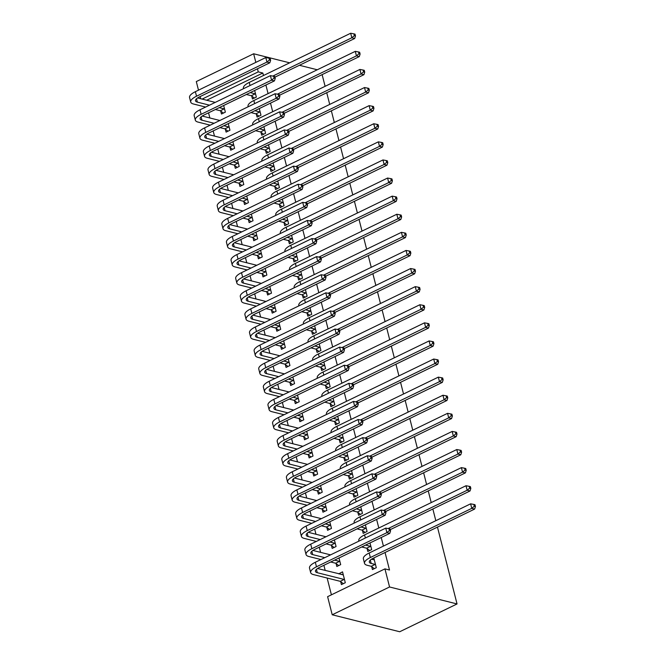 <?xml version="1.0" encoding="UTF-8"?>
<svg xmlns="http://www.w3.org/2000/svg" width="665" height="665" viewBox="0 0 665 665"><rect width="100%" height="100%" fill="white"/><g stroke="black" fill="none" stroke-linecap="round" stroke-linejoin="round"><path stroke-width="1" d="M208.552 112.826L209.866 117.979M213.166 130.922L214.479 136.076M217.779 149.018L219.093 154.18M222.393 167.123L223.706 172.277M227.006 185.219L228.319 190.373M231.619 203.324L232.933 208.478M236.233 221.42L237.546 226.574M240.846 239.516L242.16 244.678M245.46 257.621L246.773 262.775M250.073 275.717L251.387 280.871M254.687 293.814L256 298.976M259.3 311.918L260.613 317.072M263.914 330.015L265.227 335.168M268.527 348.111L269.84 353.273M273.14 366.216L274.454 371.369M277.754 384.312L279.067 389.466M282.367 402.408L283.681 407.57M286.981 420.513L288.294 425.667M291.594 438.609L292.908 443.763M296.208 456.705L297.521 461.867M300.821 474.81L302.134 479.964M305.435 492.906L306.748 498.06M310.048 511.011L311.361 516.165M314.661 529.107L315.975 534.261M319.275 547.204L320.588 552.366M323.888 565.308L325.202 570.462M327.138 578.035L331.411 594.826M200.68 98.728L200.132 96.575M198.494 90.174L196.308 81.571L253.639 53.774L255.834 62.377M385.052 552.499L389.515 570.03L384.944 568.874L327.604 596.671L332.217 614.776L399.715 631.75L457.046 603.953L437.462 527.096M322.126 74.613L325.102 86.317M326.739 92.718L329.715 104.413M331.353 110.814L334.329 122.51M335.966 128.91L338.942 140.614M340.58 147.015L343.556 158.711M345.193 165.111L348.169 176.815M349.807 183.208L352.783 194.911M354.42 201.312L357.396 213.008M359.034 219.408L362.009 231.112M363.647 237.505L366.623 249.209M368.26 255.609L371.236 267.305M372.874 273.706L375.85 285.41M377.487 291.802L380.463 303.506M382.101 309.907L385.077 321.602M386.714 328.003L389.69 339.707M391.328 346.108L394.303 357.803M395.941 364.204L398.917 375.9M400.554 382.3L403.53 394.004M405.168 400.405L408.144 412.101M409.781 418.501L412.757 430.205M414.395 436.597L417.371 448.301M419.008 454.702L421.984 466.398M423.622 472.798L426.598 484.502M428.235 490.895L431.211 502.599M432.849 508.999L435.824 520.695M225.344 129.176L226.092 132.111L229.965 130.232L228.278 123.599M256.341 114.147L257.089 117.09L260.963 115.211L259.267 108.57M234.57 165.377L235.319 168.311L239.192 166.433L237.505 159.8M265.568 150.348L266.316 153.282L270.19 151.412L268.494 144.77M243.797 201.57L244.545 204.512L248.419 202.634L246.732 195.992M274.795 186.549L275.543 189.483L279.416 187.605L277.721 180.971M253.024 237.771L253.772 240.705L257.646 238.826L255.959 232.193M284.022 222.742L284.77 225.684L288.643 223.806L286.947 217.172M262.251 273.972L262.999 276.906L266.873 275.027L265.185 268.394M293.248 258.943L293.997 261.885L297.87 260.007L296.174 253.365M271.478 310.164L272.226 313.107L276.1 311.228L274.412 304.587M302.475 295.144L303.223 298.078L307.097 296.199L305.401 289.566M280.705 346.365L281.453 349.308L285.327 347.429L283.639 340.788M311.702 331.345L312.45 334.279L316.324 332.4L314.628 325.767M289.932 382.566L290.68 385.5L294.553 383.622L292.866 376.988M320.929 367.537L321.677 370.48L325.551 368.601L323.855 361.959M299.159 418.767L299.907 421.701L303.78 419.823L302.093 413.189M330.156 403.738L330.904 406.672L334.778 404.802L333.082 398.16M308.385 454.96L309.134 457.902L313.007 456.024L311.32 449.382M339.383 439.939L340.131 442.873L344.005 440.995L342.309 434.361M317.612 491.161L318.36 494.095L322.234 492.216L320.547 485.583M348.61 476.132L349.358 479.074L353.231 477.196L351.536 470.562M326.839 527.362L327.587 530.296L331.461 528.417L329.774 521.784M357.837 512.333L358.585 515.275L362.458 513.397L360.763 506.755M336.066 563.554L336.814 566.497L340.688 564.618L339 557.977M367.063 548.534L367.812 551.468L371.685 549.589L369.989 542.956M263.473 75.519L262.833 73.025L206.682 100.24M383.422 546.106L381.228 537.511M378.809 528.002L376.614 519.407M374.196 509.905L372.001 501.31M369.582 491.809L367.388 483.214M364.969 473.704L362.774 465.109M360.355 455.608L358.161 447.013M355.742 437.512L353.547 428.917M351.128 419.407L348.934 410.812M346.515 401.311L344.32 392.716M341.901 383.206L339.707 374.619M337.288 365.11L335.094 356.515M332.675 347.014L330.48 338.418M328.061 328.909L325.867 320.314M323.448 310.813L321.253 302.218M318.834 292.716L316.64 284.121M314.221 274.612L312.026 266.017M309.607 256.515L307.413 247.92M304.994 238.419L302.799 229.824M300.381 220.315L298.186 211.719M295.767 202.218L293.573 193.623M291.154 184.122L288.959 175.527M286.54 166.017L284.346 157.422M281.927 147.921L279.732 139.326M277.313 129.825L275.119 121.23M272.7 111.72L270.505 103.125M268.086 93.624L265.892 85.029M371.677 566.63L372.425 569.573L376.299 567.694L373.813 557.952M340.68 581.659L341.428 584.593L345.301 582.715L342.533 571.858L338.693 573.853M362.45 530.437L363.198 533.372L367.072 531.493L365.376 524.86M331.453 545.458L332.201 548.392L336.074 546.522L334.387 539.88M353.223 494.236L353.971 497.171L357.845 495.292L356.149 488.659M322.226 509.257L322.974 512.2L326.848 510.321L325.16 503.679M343.996 458.035L344.744 460.978L348.618 459.099L346.922 452.458M312.999 473.064L313.747 475.999L317.621 474.12L315.933 467.487M334.769 421.834L335.517 424.777L339.391 422.898L337.695 416.257M303.772 436.863L304.52 439.798L308.394 437.919L306.706 431.286M325.542 385.642L326.291 388.576L330.164 386.697L328.468 380.064M294.545 400.663L295.293 403.605L299.167 401.726L297.479 395.085M316.316 349.441L317.064 352.375L320.937 350.497L319.242 343.863M285.318 364.462L286.066 367.404L289.94 365.526L288.253 358.892M307.089 313.24L307.837 316.183L311.71 314.304L310.015 307.662M276.091 328.269L276.84 331.203L280.713 329.325L279.026 322.691M297.862 277.047L298.61 279.982L302.484 278.103L300.788 271.47M266.865 292.068L267.613 295.002L271.486 293.132L269.799 286.49M288.635 240.846L289.383 243.781L293.257 241.902L291.561 235.269M257.638 255.867L258.386 258.81L262.259 256.931L260.572 250.289M279.408 204.645L280.156 207.588L284.03 205.709L282.334 199.068M248.411 219.674L249.159 222.609L253.032 220.73L251.345 214.097M270.181 168.445L270.929 171.387L274.803 169.508L273.107 162.867M239.184 183.474L239.932 186.408L243.806 184.529L242.118 177.896M260.954 132.252L261.702 135.186L265.576 133.308L263.88 126.674M229.957 147.273L230.705 150.215L234.579 148.337L232.891 141.695M251.727 96.051L252.476 98.985L256.349 97.107L254.653 90.473M220.73 111.08L221.478 114.014L225.352 112.136L223.664 105.502M257.471 68.778L258.253 71.87L202.11 99.093M262.833 73.025L258.253 71.87M384.944 568.874L389.557 586.979L457.046 603.953M253.639 53.774L289.649 62.826M299.416 65.286L317.272 69.775M332.217 614.776L389.557 586.979M374.137 559.839L371.527 559.182M343.14 574.859L338.66 573.737M374.279 559.772L371.403 559.265M375.135 564.435L371.178 563.438A9.9 3.292 -14.3 0 1 369.333 562.133A9.9 3.292 -14.3 0 1 373.206 558.243L474.635 509.074L471.776 508.359L370.347 557.528A14.854 4.946 165.7 0 0 364.528 563.355A14.854 4.946 165.7 0 0 367.304 565.317L371.261 566.314L375.135 564.435L375.55 564.751M374.312 568.65L371.261 566.314M474.303 506.24L475.442 506.522L474.985 504.718L473.837 504.427L474.303 506.24L471.776 508.359L470.62 503.829L369.191 552.997A14.854 4.946 165.7 0 0 363.381 558.824L364.528 563.355M470.62 503.829L473.837 504.427M475.442 506.522L474.635 509.074M343.323 583.679L340.264 581.335L344.138 579.456L317.305 572.706A9.9 3.292 -14.3 0 1 315.459 571.401A9.9 3.292 -14.3 0 1 319.333 567.511L389.765 533.372L386.905 532.648L316.474 566.796A14.854 4.946 165.7 0 0 310.663 572.623A14.854 4.946 165.7 0 0 313.431 574.585L340.264 581.335M344.138 579.456L344.553 579.78M343.29 574.793L317.529 568.533M389.432 530.529L390.579 530.82L390.114 529.008L388.975 528.725L389.432 530.529L386.905 532.648L385.75 528.126L315.318 562.266A14.854 4.946 165.7 0 0 309.508 568.093L310.663 572.623M385.75 528.126L388.975 528.725M390.579 530.82L389.765 533.372M369.698 550.554L366.648 548.209L370.521 546.331L366.565 545.342A9.9 3.292 -14.3 0 1 365.7 545.034M370.521 546.331L370.937 546.655M361.785 546.938A14.854 4.946 165.7 0 0 362.691 547.22L366.648 548.209M390.272 529.631L470.022 490.978L467.163 490.255L388.136 528.567M469.69 488.135L470.828 488.426L470.371 486.614L469.224 486.331L469.69 488.135L467.163 490.255L466.007 485.733L364.578 534.901A14.854 4.946 165.7 0 0 358.768 540.728L358.876 541.152M466.007 485.733L469.224 486.331M470.828 488.426L470.022 490.978M365.085 532.457L362.034 530.113L365.908 528.234L361.951 527.237A9.9 3.292 -14.3 0 1 361.087 526.938M365.908 528.234L366.324 528.559M357.172 528.833A14.854 4.946 165.7 0 0 358.078 529.116L362.034 530.113M385.658 511.535L465.409 472.873L462.549 472.158L383.522 510.471M465.076 470.039L466.215 470.33L465.758 468.517L464.611 468.226L465.076 470.039L462.549 472.158L461.394 467.628L359.965 516.805A14.854 4.946 165.7 0 0 354.154 522.632L354.262 523.056M461.394 467.628L464.611 468.226M466.215 470.33L465.409 472.873M338.709 565.582L335.65 563.238L339.524 561.36L334.586 560.121M324.828 557.661L312.691 554.61A9.9 3.292 -14.3 0 1 310.846 553.297A9.9 3.292 -14.3 0 1 314.72 549.415L385.151 515.267L382.292 514.552L311.86 548.692A14.854 4.946 165.7 0 0 306.05 554.519A14.854 4.946 165.7 0 0 308.818 556.489L320.954 559.539M330.713 562L335.65 563.238M339.524 561.36L339.94 561.676M330.58 554.876L312.916 550.429M384.819 512.432L385.966 512.723L385.5 510.911L384.362 510.62L384.819 512.432L382.292 514.552L381.136 510.03L310.705 544.169A14.854 4.946 165.7 0 0 304.894 549.997L306.05 554.519M381.136 510.03L384.362 510.62M385.966 512.723L385.151 515.267M334.096 547.478L331.037 545.142L334.911 543.263L329.973 542.017M320.214 539.564L308.078 536.514A9.9 3.292 -14.3 0 1 306.233 535.2A9.9 3.292 -14.3 0 1 310.106 531.318L380.538 497.171L377.678 496.447L307.247 530.595A14.854 4.946 165.7 0 0 301.436 536.422A14.854 4.946 165.7 0 0 304.204 538.392L316.341 541.443M326.099 543.895L331.037 545.142M334.911 543.263L335.326 543.579M325.966 536.771L308.302 532.332M380.205 494.336L381.353 494.619L380.887 492.815L379.748 492.524L380.205 494.336L377.678 496.447L376.523 491.925L306.091 526.073A14.854 4.946 165.7 0 0 300.281 531.9L301.436 536.422M376.523 491.925L379.748 492.524M381.353 494.619L380.538 497.171M360.472 514.353L357.421 512.017L361.295 510.138L357.338 509.141A9.9 3.292 -14.3 0 1 356.473 508.841M361.295 510.138L361.71 510.454M352.558 510.737A14.854 4.946 165.7 0 0 353.464 511.019L357.421 512.017M381.045 493.438L460.795 454.777L457.936 454.054L378.909 492.366M460.463 451.942L461.601 452.225L461.144 450.421L459.997 450.13L460.463 451.942L457.936 454.054L456.78 449.532L355.351 498.7A14.854 4.946 165.7 0 0 349.541 504.527L349.649 504.959M456.78 449.532L459.997 450.13M461.601 452.225L460.795 454.777M355.858 496.256L352.807 493.912L356.681 492.034L352.724 491.044A9.9 3.292 -14.3 0 1 351.86 490.737M356.681 492.034L357.097 492.358M347.945 492.64A14.854 4.946 165.7 0 0 348.851 492.923L352.807 493.912M376.432 475.334L456.182 436.681L453.322 435.957L374.295 474.27M455.849 433.838L456.988 434.129L456.531 432.317L455.384 432.034L455.849 433.838L453.322 435.957L452.167 431.435L350.738 480.604A14.854 4.946 165.7 0 0 344.927 486.431L345.035 486.855M452.167 431.435L455.384 432.034M456.988 434.129L456.182 436.681M329.483 529.382L326.424 527.037L330.297 525.159L325.36 523.92M315.601 521.46L303.464 518.409A9.9 3.292 -14.3 0 1 301.619 517.104A9.9 3.292 -14.3 0 1 305.493 513.214L375.925 479.074L373.065 478.351L302.633 512.499A14.854 4.946 165.7 0 0 296.823 518.326A14.854 4.946 165.7 0 0 299.591 520.288L311.727 523.338M321.486 525.799L326.424 527.037M330.297 525.159L330.713 525.483M321.353 518.675L303.689 514.236M375.592 476.231L376.739 476.522L376.274 474.71L375.135 474.428L375.592 476.231L373.065 478.351L371.91 473.829L301.478 507.969A14.854 4.946 165.7 0 0 295.667 513.796L296.823 518.326M371.91 473.829L375.135 474.428M376.739 476.522L375.925 479.074M324.869 511.277L321.81 508.941L325.684 507.062L320.746 505.824M310.987 503.363L298.851 500.313A9.9 3.292 -14.3 0 1 297.006 498.999A9.9 3.292 -14.3 0 1 300.879 495.117L371.311 460.97L368.452 460.255L298.02 494.394A14.854 4.946 165.7 0 0 292.209 500.221A14.854 4.946 165.7 0 0 294.977 502.191L307.114 505.242M316.873 507.694L321.81 508.941M325.684 507.062L326.099 507.378M316.74 500.579L299.075 496.132M370.979 458.135L372.126 458.426L371.66 456.614L370.521 456.323L370.979 458.135L368.452 460.255L367.296 455.725L296.864 489.872A14.854 4.946 165.7 0 0 291.054 495.699L292.209 500.221M367.296 455.725L370.521 456.323M372.126 458.426L371.311 460.97M351.245 478.16L348.194 475.816L352.068 473.937L348.111 472.94A9.9 3.292 -14.3 0 1 347.246 472.64M352.068 473.937L352.483 474.253M343.331 474.536A14.854 4.946 165.7 0 0 344.237 474.818L348.194 475.816M371.818 457.237L451.568 418.576L448.709 417.861L369.682 456.173M451.236 415.741L452.375 416.032L451.917 414.22L450.77 413.929L451.236 415.741L448.709 417.861L447.553 413.331L346.124 462.507A14.854 4.946 165.7 0 0 340.314 468.335L340.422 468.758M447.553 413.331L450.77 413.929M452.375 416.032L451.568 418.576M320.256 493.181L317.197 490.837L321.07 488.966L316.133 487.719M306.374 485.267L294.238 482.216A9.9 3.292 -14.3 0 1 292.392 480.903A9.9 3.292 -14.3 0 1 296.266 477.021L366.698 442.873L363.838 442.15L293.406 476.298A14.854 4.946 165.7 0 0 287.596 482.125A14.854 4.946 165.7 0 0 290.364 484.087L302.5 487.146M312.259 489.598L317.197 490.837M321.07 488.966L321.486 489.282M312.126 482.474L294.462 478.035M366.365 440.039L367.512 440.321L367.047 438.509L365.908 438.227L366.365 440.039L363.838 442.15L362.683 437.628L292.251 471.776A14.854 4.946 165.7 0 0 286.44 477.603L287.596 482.125M362.683 437.628L365.908 438.227M367.512 440.321L366.698 442.873M346.631 460.055L343.581 457.72L347.454 455.841L343.497 454.843A9.9 3.292 -14.3 0 1 342.633 454.544M347.454 455.841L347.87 456.157M338.718 456.439A14.854 4.946 165.7 0 0 339.624 456.722L343.581 457.72M367.205 439.141L446.955 400.48L444.095 399.756L365.068 438.069M446.622 397.645L447.761 397.928L447.304 396.116L446.157 395.833L446.622 397.645L444.095 399.756L442.94 395.234L341.511 444.403A14.854 4.946 165.7 0 0 335.7 450.23L335.808 450.662M442.94 395.234L446.157 395.833M447.761 397.928L446.955 400.48M315.642 475.084L312.583 472.74L316.457 470.862L311.519 469.623M301.76 467.163L289.624 464.112A9.9 3.292 -14.3 0 1 287.779 462.807A9.9 3.292 -14.3 0 1 291.652 458.917L362.084 424.777L359.225 424.054L288.793 458.202A14.854 4.946 165.7 0 0 282.982 464.029A14.854 4.946 165.7 0 0 285.75 465.99L297.887 469.041M307.646 471.502L312.583 472.74M316.457 470.862L316.873 471.186M307.513 464.378L289.849 459.939M361.752 421.934L362.899 422.225L362.433 420.413L361.295 420.13L361.752 421.934L359.225 424.054L358.069 419.532L287.637 453.671A14.854 4.946 165.7 0 0 281.827 459.498L282.982 464.029M358.069 419.532L361.295 420.13M362.899 422.225L362.084 424.777M342.018 441.959L338.967 439.615L342.841 437.736L338.884 436.747A9.9 3.292 -14.3 0 1 338.019 436.44M342.841 437.736L343.256 438.06M334.104 438.335A14.854 4.946 165.7 0 0 335.01 438.626L338.967 439.615M362.591 421.036L442.341 382.383L439.482 381.66L360.455 419.972M442.009 379.54L443.148 379.831L442.69 378.019L441.543 377.737L442.009 379.54L439.482 381.66L438.326 377.138L336.897 426.307A14.854 4.946 165.7 0 0 331.087 432.134L331.195 432.558M438.326 377.138L441.543 377.737M443.148 379.831L442.341 382.383M337.404 423.863L334.354 421.519L338.227 419.64L334.271 418.642A9.9 3.292 -14.3 0 1 333.406 418.343M338.227 419.64L338.643 419.956M329.491 420.238A14.854 4.946 165.7 0 0 330.397 420.521L334.354 421.519M357.978 402.94L437.728 364.279L434.868 363.564L355.841 401.868M437.395 361.444L438.534 361.735L438.077 359.923L436.93 359.632L437.395 361.444L434.868 363.564L433.713 359.034L332.284 408.202A14.854 4.946 165.7 0 0 326.473 414.037L326.582 414.461M433.713 359.034L436.93 359.632M438.534 361.735L437.728 364.279M332.791 405.758L329.74 403.422L333.614 401.544L329.657 400.546A9.9 3.292 -14.3 0 1 328.793 400.247M333.614 401.544L334.029 401.86M324.877 402.142A14.854 4.946 165.7 0 0 325.784 402.425L329.74 403.422M353.364 384.844L433.115 346.182L430.255 345.459L351.228 383.772M432.782 343.348L433.921 343.63L433.464 341.818L432.317 341.536L432.782 343.348L430.255 345.459L429.1 340.937L327.67 390.106A14.854 4.946 165.7 0 0 321.86 395.933L321.968 396.365M429.1 340.937L432.317 341.536M433.921 343.63L433.115 346.182M328.178 387.662L325.127 385.318L329 383.439L325.044 382.45A9.9 3.292 -14.3 0 1 324.179 382.142M329 383.439L329.416 383.763M320.264 384.038A14.854 4.946 165.7 0 0 321.17 384.328L325.127 385.318M348.751 366.739L428.501 328.086L425.642 327.363L346.615 365.675M428.169 325.243L429.307 325.534L428.85 323.722L427.703 323.431L428.169 325.243L425.642 327.363L424.486 322.841L323.057 372.009A14.854 4.946 165.7 0 0 317.247 377.836L317.355 378.26M424.486 322.841L427.703 323.431M429.307 325.534L428.501 328.086M323.564 369.565L320.513 367.221L324.387 365.343L320.43 364.345A9.9 3.292 -14.3 0 1 319.566 364.046M324.387 365.343L324.803 365.659M315.651 365.941A14.854 4.946 165.7 0 0 316.557 366.224L320.513 367.221M344.138 348.643L423.888 309.981L421.028 309.267L342.001 347.571M423.555 307.147L424.694 307.43L424.237 305.626L423.09 305.335L423.555 307.147L421.028 309.267L419.873 304.736L318.444 353.905A14.854 4.946 165.7 0 0 312.633 359.732L312.741 360.164M419.873 304.736L423.09 305.335M424.694 307.43L423.888 309.981M318.951 351.461L315.9 349.117L319.774 347.246L315.817 346.249A9.9 3.292 -14.3 0 1 314.952 345.95M319.774 347.246L320.189 347.562M311.037 347.845A14.854 4.946 165.7 0 0 311.943 348.128L315.9 349.117M339.524 330.538L419.274 291.885L416.415 291.162L337.388 329.474M418.942 289.042L420.081 289.333L419.623 287.521L418.476 287.238L418.942 289.042L416.415 291.162L415.259 286.64L313.83 335.808A14.854 4.946 165.7 0 0 308.02 341.635L308.128 342.068M415.259 286.64L418.476 287.238M420.081 289.333L419.274 291.885M314.337 333.365L311.287 331.02L315.16 329.142L311.203 328.153A9.9 3.292 -14.3 0 1 310.339 327.845M315.16 329.142L315.576 329.466M306.424 329.74A14.854 4.946 165.7 0 0 307.33 330.023L311.287 331.02M334.911 312.442L414.661 273.781L411.801 273.066L332.774 311.378M414.328 270.946L415.467 271.237L415.01 269.425L413.863 269.134L414.328 270.946L411.801 273.066L410.646 268.544L309.217 317.712A14.854 4.946 165.7 0 0 303.406 323.539L303.514 323.963M410.646 268.544L413.863 269.134M415.467 271.237L414.661 273.781M309.724 315.26L306.673 312.924L310.547 311.045L306.59 310.048A9.9 3.292 -14.3 0 1 305.725 309.749M310.547 311.045L310.962 311.361M301.81 311.644A14.854 4.946 165.7 0 0 302.716 311.927L306.673 312.924M330.297 294.346L410.047 255.684L407.188 254.969L328.161 293.273M409.715 252.85L410.854 253.132L410.396 251.328L409.249 251.038L409.715 252.85L407.188 254.969L406.032 250.439L304.603 299.607A14.854 4.946 165.7 0 0 298.793 305.435L298.901 305.867M406.032 250.439L409.249 251.038M410.854 253.132L410.047 255.684M305.11 297.164L302.06 294.819L305.933 292.941L301.976 291.952A9.9 3.292 -14.3 0 1 301.112 291.644M305.933 292.941L306.349 293.265M297.197 293.548A14.854 4.946 165.7 0 0 298.103 293.83L302.06 294.819M325.684 276.241L405.434 237.588L402.574 236.865L323.547 275.177M405.101 234.745L406.24 235.036L405.783 233.224L404.636 232.941L405.101 234.745L402.574 236.865L401.419 232.343L299.99 281.511A14.854 4.946 165.7 0 0 294.179 287.338L294.287 287.762M401.419 232.343L404.636 232.941M406.24 235.036L405.434 237.588M300.497 279.067L297.446 276.723L301.32 274.844L297.363 273.847A9.9 3.292 -14.3 0 1 296.499 273.548M301.32 274.844L301.735 275.169M292.583 275.443A14.854 4.946 165.7 0 0 293.489 275.726L297.446 276.723M321.07 258.145L400.82 219.483L397.961 218.768L318.934 257.081M400.488 216.649L401.627 216.94L401.17 215.128L400.022 214.837L400.488 216.649L397.961 218.768L396.806 214.246L295.376 263.415A14.854 4.946 165.7 0 0 289.566 269.242L289.674 269.666M396.806 214.246L400.022 214.837M401.627 216.94L400.82 219.483M295.883 260.963L292.833 258.627L296.706 256.748L292.75 255.751A9.9 3.292 -14.3 0 1 291.885 255.451M296.706 256.748L297.122 257.064M287.97 257.347A14.854 4.946 165.7 0 0 288.876 257.629L292.833 258.627M316.457 240.048L396.207 201.387L393.348 200.672L314.321 238.976M395.875 198.552L397.013 198.835L396.556 197.031L395.409 196.74L395.875 198.552L393.348 200.672L392.192 196.142L290.763 245.31A14.854 4.946 165.7 0 0 284.953 251.137L285.061 251.57M392.192 196.142L395.409 196.74M397.013 198.835L396.207 201.387M291.27 242.866L288.219 240.522L292.093 238.644L288.136 237.654A9.9 3.292 -14.3 0 1 287.272 237.347M292.093 238.644L292.509 238.968M283.357 239.25A14.854 4.946 165.7 0 0 284.263 239.533L288.219 240.522M311.843 221.944L391.594 183.291L388.734 182.567L309.707 220.88M391.261 180.448L392.4 180.739L391.943 178.927L390.796 178.644L391.261 180.448L388.734 182.567L387.579 178.045L286.15 227.214A14.854 4.946 165.7 0 0 280.339 233.041L280.447 233.465M387.579 178.045L390.796 178.644M392.4 180.739L391.594 183.291M286.657 224.77L283.606 222.426L287.479 220.547L283.523 219.55A9.9 3.292 -14.3 0 1 282.658 219.251M287.479 220.547L287.895 220.871M278.743 221.146A14.854 4.946 165.7 0 0 279.649 221.428L283.606 222.426M307.23 203.847L386.98 165.186L384.121 164.471L305.094 202.783M386.648 162.351L387.786 162.642L387.329 160.83L386.182 160.539L386.648 162.351L384.121 164.471L382.965 159.941L281.536 209.118A14.854 4.946 165.7 0 0 275.726 214.945L275.834 215.369M382.965 159.941L386.182 160.539M387.786 162.642L386.98 165.186M282.043 206.665L278.992 204.33L282.866 202.451L278.909 201.453A9.9 3.292 -14.3 0 1 278.045 201.154M282.866 202.451L283.282 202.767M274.13 203.049A14.854 4.946 165.7 0 0 275.036 203.332L278.992 204.33M302.617 185.751L382.367 147.09L379.507 146.367L300.48 184.679M382.034 144.255L383.173 144.538L382.716 142.734L381.569 142.443L382.034 144.255L379.507 146.367L378.352 141.844L276.923 191.013A14.854 4.946 165.7 0 0 271.112 196.84L271.22 197.272M378.352 141.844L381.569 142.443M383.173 144.538L382.367 147.09M311.029 456.98L307.97 454.644L311.843 452.765L306.906 451.518M297.147 449.066L285.011 446.015A9.9 3.292 -14.3 0 1 283.165 444.702A9.9 3.292 -14.3 0 1 287.039 440.82L357.471 406.672L354.611 405.958L284.179 440.097A14.854 4.946 165.7 0 0 278.361 445.924A14.854 4.946 165.7 0 0 281.137 447.894L293.273 450.945M303.032 453.397L307.97 454.644M311.843 452.765L312.259 453.081M302.899 446.281L285.235 441.834M357.138 403.838L358.285 404.129L357.82 402.317L356.681 402.026L357.138 403.838L354.611 405.958L353.456 401.427L283.024 435.575A14.854 4.946 165.7 0 0 277.214 441.402L278.361 445.924M353.456 401.427L356.681 402.026M358.285 404.129L357.471 406.672M306.415 438.883L303.356 436.539L307.23 434.661L302.292 433.422M292.534 430.97L280.397 427.911A9.9 3.292 -14.3 0 1 278.552 426.606A9.9 3.292 -14.3 0 1 282.425 422.716L352.857 388.576L349.998 387.853L279.566 422.001A14.854 4.946 165.7 0 0 273.747 427.828A14.854 4.946 165.7 0 0 276.524 429.789L288.66 432.849M298.419 435.301L303.356 436.539M307.23 434.661L307.646 434.985M298.286 428.177L280.622 423.738M352.525 385.742L353.672 386.024L353.206 384.212L352.068 383.929L352.525 385.742L349.998 387.853L348.842 383.331L278.411 417.479A14.854 4.946 165.7 0 0 272.6 423.306L273.747 427.828M348.842 383.331L352.068 383.929M353.672 386.024L352.857 388.576M301.802 420.787L298.743 418.443L302.617 416.564L297.679 415.326M287.92 412.865L275.784 409.815A9.9 3.292 -14.3 0 1 273.938 408.501A9.9 3.292 -14.3 0 1 277.812 404.619L348.244 370.48L345.384 369.757L274.953 403.904A14.854 4.946 165.7 0 0 269.134 409.731A14.854 4.946 165.7 0 0 271.91 411.693L284.046 414.744M293.805 417.204L298.743 418.443M302.617 416.564L303.032 416.889M293.672 410.081L276.008 405.633M347.911 367.637L349.059 367.928L348.593 366.116L347.454 365.825L347.911 367.637L345.384 369.757L344.229 365.235L273.797 399.374A14.854 4.946 165.7 0 0 267.987 405.201L269.134 409.731M344.229 365.235L347.454 365.825M349.059 367.928L348.244 370.48M297.188 402.682L294.13 400.347L298.003 398.468L293.066 397.221M283.307 394.769L271.17 391.718A9.9 3.292 -14.3 0 1 269.325 390.405A9.9 3.292 -14.3 0 1 273.199 386.523L343.63 352.375L340.771 351.66L270.339 385.8A14.854 4.946 165.7 0 0 264.52 391.627A14.854 4.946 165.7 0 0 267.297 393.597L279.433 396.648M289.192 399.1L294.13 400.347M298.003 398.468L298.419 398.784M289.059 391.984L271.395 387.537M343.298 349.541L344.445 349.823L343.98 348.019L342.841 347.728L343.298 349.541L340.771 351.66L339.615 347.13L269.184 381.278A14.854 4.946 165.7 0 0 263.373 387.105L264.52 391.627M339.615 347.13L342.841 347.728M344.445 349.823L343.63 352.375M292.575 384.586L289.516 382.242L293.39 380.363L288.452 379.125M278.693 376.673L266.557 373.614A9.9 3.292 -14.3 0 1 264.712 372.309A9.9 3.292 -14.3 0 1 268.585 368.418L339.017 334.279L336.158 333.556L265.726 367.703A14.854 4.946 165.7 0 0 259.907 373.531A14.854 4.946 165.7 0 0 262.683 375.492L274.82 378.551M284.578 381.003L289.516 382.242M293.39 380.363L293.805 380.688M284.445 373.88L266.781 369.441M338.685 331.436L339.832 331.727L339.366 329.915L338.227 329.632L338.685 331.436L336.158 333.556L335.002 329.034L264.57 363.181A14.854 4.946 165.7 0 0 258.76 369.009L259.907 373.531M335.002 329.034L338.227 329.632M339.832 331.727L339.017 334.279M287.962 366.49L284.903 364.146L288.776 362.267L283.839 361.029M274.08 358.568L261.944 355.517A9.9 3.292 -14.3 0 1 260.098 354.204A9.9 3.292 -14.3 0 1 263.972 350.322L334.404 316.183L331.544 315.459L261.112 349.607A14.854 4.946 165.7 0 0 255.294 355.434A14.854 4.946 165.7 0 0 258.07 357.396L270.206 360.447M279.965 362.907L284.903 364.146M288.776 362.267L289.192 362.591M279.832 355.783L262.168 351.336M334.071 313.34L335.218 313.631L334.753 311.819L333.614 311.528L334.071 313.34L331.544 315.459L330.389 310.937L259.957 345.077A14.854 4.946 165.7 0 0 254.146 350.904L255.294 355.434M330.389 310.937L333.614 311.528M335.218 313.631L334.404 316.183M283.348 348.385L280.289 346.049L284.163 344.171L279.225 342.924M269.466 340.472L257.33 337.421A9.9 3.292 -14.3 0 1 255.485 336.108A9.9 3.292 -14.3 0 1 259.358 332.226L329.79 298.078L326.931 297.363L256.499 331.503A14.854 4.946 165.7 0 0 250.68 337.33A14.854 4.946 165.7 0 0 253.456 339.3L265.593 342.35M275.352 344.803L280.289 346.049M284.163 344.171L284.578 344.487M275.219 337.679L257.555 333.24M329.458 295.243L330.605 295.526L330.139 293.722L329 293.431L329.458 295.243L326.931 297.363L325.775 292.833L255.343 326.981A14.854 4.946 165.7 0 0 249.533 332.808L250.68 337.33M325.775 292.833L329 293.431M330.605 295.526L329.79 298.078M278.735 330.289L275.676 327.945L279.549 326.066L274.612 324.828M264.853 322.375L252.717 319.316A9.9 3.292 -14.3 0 1 250.871 318.011A9.9 3.292 -14.3 0 1 254.745 314.121L325.177 279.982L322.317 279.258L251.885 313.406A14.854 4.946 165.7 0 0 246.067 319.233A14.854 4.946 165.7 0 0 248.843 321.195L260.979 324.246M270.738 326.706L275.676 327.945M279.549 326.066L279.965 326.39M270.605 319.582L252.941 315.144M324.844 277.139L325.991 277.43L325.526 275.618L324.387 275.335L324.844 277.139L322.317 279.258L321.162 274.736L250.73 308.876A14.854 4.946 165.7 0 0 244.919 314.711L246.067 319.233M321.162 274.736L324.387 275.335M325.991 277.43L325.177 279.982M274.121 312.193L271.062 309.848L274.936 307.97L269.998 306.731M260.239 304.271L248.103 301.22A9.9 3.292 -14.3 0 1 246.258 299.907A9.9 3.292 -14.3 0 1 250.131 296.025L320.563 261.877L317.704 261.162L247.272 295.302A14.854 4.946 165.7 0 0 241.453 301.137A14.854 4.946 165.7 0 0 244.23 303.099L256.366 306.149M266.125 308.61L271.062 309.848M274.936 307.97L275.352 308.286M265.992 301.486L248.328 297.039M320.231 259.042L321.378 259.333L320.912 257.521L319.774 257.23L320.231 259.042L317.704 261.162L316.548 256.64L246.117 290.78A14.854 4.946 165.7 0 0 240.306 296.607L241.453 301.137M316.548 256.64L319.774 257.23M321.378 259.333L320.563 261.877M269.508 294.088L266.449 291.752L270.322 289.874L265.385 288.627M255.626 286.174L243.49 283.124A9.9 3.292 -14.3 0 1 241.644 281.81A9.9 3.292 -14.3 0 1 245.518 277.928L315.95 243.781L313.09 243.066L242.659 277.205A14.854 4.946 165.7 0 0 236.84 283.032A14.854 4.946 165.7 0 0 239.616 285.002L251.752 288.053M261.511 290.505L266.449 291.752M270.322 289.874L270.738 290.189M261.378 283.381L243.714 278.943M315.617 240.946L316.764 241.229L316.299 239.425L315.16 239.134L315.617 240.946L313.09 243.066L311.935 238.535L241.503 272.683A14.854 4.946 165.7 0 0 235.693 278.51L236.84 283.032M311.935 238.535L315.16 239.134M316.764 241.229L315.95 243.781M264.894 275.992L261.835 273.647L265.709 271.769L260.771 270.53M251.013 268.07L238.876 265.019A9.9 3.292 -14.3 0 1 237.031 263.714A9.9 3.292 -14.3 0 1 240.905 259.824L311.336 225.684L308.477 224.961L238.045 259.109A14.854 4.946 165.7 0 0 232.226 264.936A14.854 4.946 165.7 0 0 235.003 266.898L247.139 269.948M256.898 272.409L261.835 273.647M265.709 271.769L266.125 272.093M256.765 265.285L239.101 260.846M311.004 222.841L312.151 223.132L311.685 221.32L310.547 221.038L311.004 222.841L308.477 224.961L307.321 220.439L236.89 254.579A14.854 4.946 165.7 0 0 231.079 260.406L232.226 264.936M307.321 220.439L310.547 221.038M312.151 223.132L311.336 225.684M260.281 257.895L257.222 255.551L261.096 253.673L256.158 252.434M246.399 249.974L234.263 246.923A9.9 3.292 -14.3 0 1 232.418 245.609A9.9 3.292 -14.3 0 1 236.291 241.728L306.723 207.58L303.863 206.865L233.432 241.004A14.854 4.946 165.7 0 0 227.613 246.831A14.854 4.946 165.7 0 0 230.389 248.801L242.525 251.852M252.284 254.313L257.222 255.551M261.096 253.673L261.511 253.988M252.151 247.189L234.487 242.742M306.39 204.745L307.538 205.036L307.072 203.224L305.933 202.933L306.39 204.745L303.863 206.865L302.708 202.335L232.276 236.482A14.854 4.946 165.7 0 0 226.466 242.309L227.613 246.831M302.708 202.335L305.933 202.933M307.538 205.036L306.723 207.58M255.668 239.791L252.609 237.455L256.482 235.576L251.545 234.329M241.786 231.877L229.649 228.826A9.9 3.292 -14.3 0 1 227.804 227.513A9.9 3.292 -14.3 0 1 231.678 223.631L302.11 189.483L299.25 188.76L228.818 222.908A14.854 4.946 165.7 0 0 222.999 228.735A14.854 4.946 165.7 0 0 225.776 230.705L237.912 233.756M247.671 236.208L252.609 237.455M256.482 235.576L256.898 235.892M247.538 229.084L229.874 224.645M301.777 186.649L302.924 186.931L302.459 185.128L301.32 184.837L301.777 186.649L299.25 188.76L298.095 184.238L227.663 218.386A14.854 4.946 165.7 0 0 221.852 224.213L222.999 228.735M298.095 184.238L301.32 184.837M302.924 186.931L302.11 189.483M251.054 221.694L247.995 219.35L251.869 217.472L246.931 216.233M237.172 213.773L225.036 210.722A9.9 3.292 -14.3 0 1 223.191 209.417A9.9 3.292 -14.3 0 1 227.064 205.527L297.496 171.387L294.637 170.664L224.205 204.812A14.854 4.946 165.7 0 0 218.386 210.639A14.854 4.946 165.7 0 0 221.162 212.601L233.299 215.651M243.058 218.112L247.995 219.35M251.869 217.472L252.284 217.796M242.925 210.988L225.26 206.549M297.164 168.544L298.311 168.835L297.845 167.023L296.706 166.74L297.164 168.544L294.637 170.664L293.481 166.142L223.049 200.281A14.854 4.946 165.7 0 0 217.239 206.108L218.386 210.639M293.481 166.142L296.706 166.74M298.311 168.835L297.496 171.387M277.43 188.569L274.379 186.225L278.253 184.346L274.296 183.357A9.9 3.292 -14.3 0 1 273.431 183.05M278.253 184.346L278.668 184.671M269.516 184.953A14.854 4.946 165.7 0 0 270.422 185.236L274.379 186.225M298.003 167.647L377.753 128.993L374.894 128.27L295.867 166.583M377.421 126.15L378.56 126.441L378.102 124.629L376.955 124.347L377.421 126.15L374.894 128.27L373.738 123.748L272.309 172.917A14.854 4.946 165.7 0 0 266.499 178.744L266.607 179.168M373.738 123.748L376.955 124.347M378.56 126.441L377.753 128.993M246.441 203.59L243.382 201.254L247.255 199.375L242.318 198.137M232.559 195.676L220.423 192.626A9.9 3.292 -14.3 0 1 218.577 191.312A9.9 3.292 -14.3 0 1 222.451 187.43L292.883 153.282L290.023 152.568L219.591 186.707A14.854 4.946 165.7 0 0 213.773 192.534A14.854 4.946 165.7 0 0 216.549 194.504L228.685 197.555M238.444 200.007L243.382 201.254M247.255 199.375L247.671 199.691M238.311 192.892L220.647 188.444M292.55 150.448L293.697 150.739L293.232 148.927L292.093 148.636L292.55 150.448L290.023 152.568L288.868 148.037L218.436 182.185A14.854 4.946 165.7 0 0 212.625 188.012L213.773 192.534M288.868 148.037L292.093 148.636M293.697 150.739L292.883 153.282M272.816 170.473L269.766 168.129L273.639 166.25L269.682 165.253A9.9 3.292 -14.3 0 1 268.818 164.953M273.639 166.25L274.055 166.566M264.903 166.849A14.854 4.946 165.7 0 0 265.809 167.131L269.766 168.129M293.39 149.55L373.14 110.889L370.28 110.174L291.253 148.486M372.807 108.054L373.946 108.345L373.489 106.533L372.342 106.242L372.807 108.054L370.28 110.174L369.125 105.644L267.696 154.82A14.854 4.946 165.7 0 0 261.885 160.647L261.993 161.071M369.125 105.644L372.342 106.242M373.946 108.345L373.14 110.889M241.827 185.493L238.768 183.149L242.642 181.279L237.704 180.032M227.945 177.58L215.809 174.529A9.9 3.292 -14.3 0 1 213.964 173.216A9.9 3.292 -14.3 0 1 217.837 169.334L288.269 135.186L285.41 134.463L214.978 168.611A14.854 4.946 165.7 0 0 209.159 174.438A14.854 4.946 165.7 0 0 211.936 176.4L224.072 179.459M233.831 181.911L238.768 183.149M242.642 181.279L243.058 181.595M233.698 174.787L216.034 170.348M287.937 132.352L289.084 132.634L288.618 130.822L287.479 130.54L287.937 132.352L285.41 134.463L284.254 129.941L213.822 164.089A14.854 4.946 165.7 0 0 208.012 169.916L209.159 174.438M284.254 129.941L287.479 130.54M289.084 132.634L288.269 135.186M268.203 152.368L265.152 150.032L269.026 148.154L265.069 147.156A9.9 3.292 -14.3 0 1 264.204 146.857M269.026 148.154L269.441 148.47M260.289 148.752A14.854 4.946 165.7 0 0 261.195 149.035L265.152 150.032M288.776 131.454L368.526 92.792L365.667 92.069L286.64 130.382M368.194 89.958L369.333 90.241L368.875 88.428L367.728 88.146L368.194 89.958L365.667 92.069L364.511 87.547L263.082 136.716A14.854 4.946 165.7 0 0 257.272 142.543L257.38 142.975M364.511 87.547L367.728 88.146M369.333 90.241L368.526 92.792M237.214 167.397L234.155 165.053L238.028 163.174L233.091 161.936M223.332 159.475L211.196 156.425A9.9 3.292 -14.3 0 1 209.35 155.12A9.9 3.292 -14.3 0 1 213.224 151.229L283.656 117.09L280.796 116.367L210.364 150.514A14.854 4.946 165.7 0 0 204.546 156.342A14.854 4.946 165.7 0 0 207.322 158.303L219.458 161.354M229.217 163.814L234.155 165.053M238.028 163.174L238.444 163.499M229.084 156.691L211.42 152.252M283.323 114.247L284.47 114.538L284.005 112.726L282.866 112.435L283.323 114.247L280.796 116.367L279.641 111.845L209.209 145.984A14.854 4.946 165.7 0 0 203.399 151.811L204.546 156.342M279.641 111.845L282.866 112.435M284.47 114.538L283.656 117.09M263.589 134.272L260.539 131.928L264.412 130.049L260.456 129.06A9.9 3.292 -14.3 0 1 259.591 128.752M264.412 130.049L264.828 130.373M255.676 130.648A14.854 4.946 165.7 0 0 256.582 130.939L260.539 131.928M284.163 113.349L363.913 74.696L361.053 73.973L282.026 112.285M363.58 71.853L364.719 72.144L364.262 70.332L363.115 70.041L363.58 71.853L361.053 73.973L359.898 69.451L258.469 118.619A14.854 4.946 165.7 0 0 252.658 124.446L252.767 124.87M359.898 69.451L363.115 70.041M364.719 72.144L363.913 74.696M232.6 149.292L229.541 146.957L233.415 145.078L228.477 143.831M218.719 141.379L206.582 138.328A9.9 3.292 -14.3 0 1 204.737 137.015A9.9 3.292 -14.3 0 1 208.611 133.133L279.042 98.985L276.183 98.27L205.751 132.41A14.854 4.946 165.7 0 0 199.932 138.237A14.854 4.946 165.7 0 0 202.709 140.207L214.845 143.258M224.604 145.71L229.541 146.957M233.415 145.078L233.831 145.394M224.471 138.594L206.807 134.147M278.71 96.151L279.857 96.433L279.391 94.63L278.253 94.339L278.71 96.151L276.183 98.27L275.027 93.74L204.596 127.888A14.854 4.946 165.7 0 0 198.785 133.715L199.932 138.237M275.027 93.74L278.253 94.339M279.857 96.433L279.042 98.985M258.976 116.175L255.925 113.831L259.799 111.953L255.842 110.955A9.9 3.292 -14.3 0 1 254.978 110.656M259.799 111.953L260.215 112.269M251.062 112.551A14.854 4.946 165.7 0 0 251.969 112.834L255.925 113.831M279.549 95.253L359.3 56.592L356.44 55.877L277.413 94.181M358.967 53.757L360.106 54.04L359.649 52.236L358.502 51.945L358.967 53.757L356.44 55.877L355.285 51.346L253.855 100.515A14.854 4.946 165.7 0 0 248.045 106.342L248.153 106.774M355.285 51.346L358.502 51.945M360.106 54.04L359.3 56.592M227.987 131.196L224.928 128.852L228.802 126.973L223.864 125.735M214.105 123.283L201.969 120.224A9.9 3.292 -14.3 0 1 200.123 118.919A9.9 3.292 -14.3 0 1 203.997 115.028L274.429 80.889L271.569 80.166L201.138 114.314A14.854 4.946 165.7 0 0 195.319 120.141A14.854 4.946 165.7 0 0 198.095 122.102L210.231 125.161M219.99 127.614L224.928 128.852M228.802 126.973L229.217 127.298M219.857 120.49L202.193 116.051M274.096 78.054L275.244 78.337L274.778 76.525L273.639 76.242L274.096 78.054L271.569 80.166L270.414 75.644L199.982 109.792A14.854 4.946 165.7 0 0 194.172 115.619L195.319 120.141M270.414 75.644L273.639 76.242M275.244 78.337L274.429 80.889M254.363 98.071L251.312 95.735L255.185 93.856L251.229 92.859A9.9 3.292 -14.3 0 1 250.364 92.56M255.185 93.856L255.601 94.172M246.449 94.455A14.854 4.946 165.7 0 0 247.355 94.738L251.312 95.735M274.936 77.157L354.686 38.495L351.827 37.772L272.8 76.084M354.354 35.661L355.492 35.943L355.035 34.131L353.888 33.849L354.354 35.661L351.827 37.772L350.671 33.25L249.242 82.418A14.854 4.946 165.7 0 0 243.432 88.246L243.54 88.678M350.671 33.25L353.888 33.849M355.492 35.943L354.686 38.495M223.374 113.1L220.315 110.756L224.188 108.877L219.251 107.639M209.492 105.178L197.355 102.127A9.9 3.292 -14.3 0 1 195.51 100.814A9.9 3.292 -14.3 0 1 199.384 96.932L269.815 62.793L266.956 62.069L196.524 96.217A14.854 4.946 165.7 0 0 190.705 102.044A14.854 4.946 165.7 0 0 193.482 104.006L205.618 107.057M215.377 109.517L220.315 110.756M224.188 108.877L224.604 109.201M215.244 102.393L197.58 97.946M269.483 59.95L270.63 60.241L270.165 58.429L269.026 58.138L269.483 59.95L266.956 62.069L265.8 57.547L195.369 91.687A14.854 4.946 165.7 0 0 189.558 97.514L190.705 102.044M265.8 57.547L269.026 58.138M270.63 60.241L269.815 62.793M371.178 563.438L370.322 560.096M370.347 557.528L369.191 552.997M317.305 572.706L316.449 569.365M316.474 566.796L315.318 562.266M366.565 545.342L366.398 544.693M365.368 538.01L364.578 534.901M361.951 527.237L361.785 526.597M360.754 519.905L359.965 516.805M312.691 554.61L311.835 551.268M311.86 548.692L310.705 544.169M308.078 536.514L307.222 533.164M307.247 530.595L306.091 526.073M357.338 509.141L357.172 508.501M356.141 501.809L355.351 498.7M352.724 491.044L352.558 490.396M351.527 483.704L350.738 480.604M303.464 518.409L302.608 515.067M302.633 512.499L301.478 507.969M298.851 500.313L297.995 496.963M298.02 494.394L296.864 489.872M348.111 472.94L347.945 472.3M346.914 465.608L346.124 462.507M294.238 482.216L293.381 478.867M293.406 476.298L292.251 471.776M343.497 454.843L343.331 454.203M342.3 447.512L341.511 444.403M289.624 464.112L288.768 460.77M288.793 458.202L287.637 453.671M338.884 436.747L338.718 436.099M337.687 429.407L336.897 426.307M334.271 418.642L334.104 418.002M333.074 411.311L332.284 408.202M329.657 400.546L329.491 399.906M328.46 393.215L327.67 390.106M325.044 382.45L324.877 381.801M323.847 375.11L323.057 372.009M320.43 364.345L320.264 363.705M319.233 357.014L318.444 353.905M315.817 346.249L315.651 345.609M314.62 338.917L313.83 335.808M311.203 328.153L311.037 327.504M310.006 320.813L309.217 317.712M306.59 310.048L306.424 309.408M305.393 302.716L304.603 299.607M301.976 291.952L301.81 291.303M300.779 284.62L299.99 281.511M297.363 273.847L297.197 273.207M296.166 266.515L295.376 263.415M292.75 255.751L292.583 255.111M291.553 248.419L290.763 245.31M288.136 237.654L287.97 237.006M286.939 230.314L286.15 227.214M283.523 219.55L283.357 218.91M282.326 212.218L281.536 209.118M278.909 201.453L278.743 200.813M277.712 194.122L276.923 191.013M285.011 446.015L284.154 442.666M284.179 440.097L283.024 435.575M280.397 427.911L279.541 424.569M279.566 422.001L278.411 417.479M275.784 409.815L274.928 406.473M274.953 403.904L273.797 399.374M271.17 391.718L270.314 388.368M270.339 385.8L269.184 381.278M266.557 373.614L265.701 370.272M265.726 367.703L264.57 363.181M261.944 355.517L261.087 352.176M261.112 349.607L259.957 345.077M257.33 337.421L256.474 334.071M256.499 331.503L255.343 326.981M252.717 319.316L251.86 315.975M251.885 313.406L250.73 308.876M248.103 301.22L247.247 297.878M247.272 295.302L246.117 290.78M243.49 283.124L242.634 279.774M242.659 277.205L241.503 272.683M238.876 265.019L238.02 261.678M238.045 259.109L236.89 254.579M234.263 246.923L233.407 243.581M233.432 241.004L232.276 236.482M229.649 228.826L228.793 225.477M228.818 222.908L227.663 218.386M225.036 210.722L224.18 207.38M224.205 204.812L223.049 200.281M274.296 183.357L274.13 182.709M273.099 176.017L272.309 172.917M220.423 192.626L219.566 189.276M219.591 186.707L218.436 182.185M269.682 165.253L269.516 164.612M268.485 157.921L267.696 154.82M215.809 174.529L214.953 171.179M214.978 168.611L213.822 164.089M265.069 147.156L264.903 146.516M263.872 139.825L263.082 136.716M211.196 156.425L210.34 153.083M210.364 150.514L209.209 145.984M260.456 129.06L260.289 128.411M259.259 121.72L258.469 118.619M206.582 138.328L205.726 134.978M205.751 132.41L204.596 127.888M255.842 110.955L255.676 110.315M254.645 103.624L253.855 100.515M201.969 120.224L201.113 116.882M201.138 114.314L199.982 109.792M251.229 92.859L251.062 92.219M250.032 85.527L249.242 82.418M197.355 102.127L196.499 98.786M196.524 96.217L195.369 91.687"/></g></svg>
